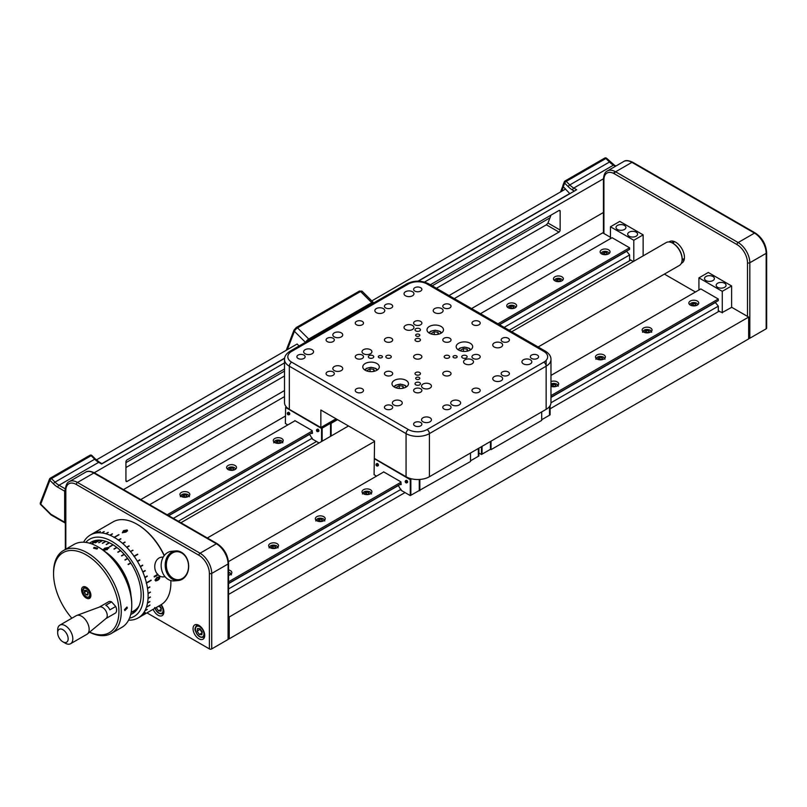 <?xml version="1.0" encoding="UTF-8"?>
<svg xmlns="http://www.w3.org/2000/svg" width="807" height="807" viewBox="0 0 807 807"><rect width="100%" height="100%" fill="white"/><g stroke="black" fill="none" stroke-linecap="round" stroke-linejoin="round"><path stroke-width="1.21" d="M610.455 237.288L602.748 232.84L471.581 308.577M285.375 416.079L140.771 499.563M228.552 616.578L229.228 616.972L229.228 638.801L748.654 338.92L748.654 317.08L731.737 307.306L722.275 312.501M229.228 616.972L748.654 317.08M721.811 312.359L718.896 311.351L550.102 408.806M405.013 492.573L228.552 594.446M630.761 260.066L509.167 330.275L629.601 260.742L629.601 254.951L504.153 327.38M316.536 441.49L178.357 521.261L316.536 441.49M664.403 274.098L695.432 292.013M228.552 638.408L229.228 638.801M65.337 489.567A1.654 0.948 120 0 0 64.651 491.191L64.651 522.2A1.654 0.948 120 0 0 64.994 522.946A1.654 0.948 120 0 0 65.337 523.027M284.589 358.379L101.611 464.015L98.696 462.33A16.503 9.533 60 0 1 94.712 459.213L91.161 455.673L51.477 478.581A1.654 0.948 -120 0 0 50.246 478.188A1.654 0.948 -120 0 0 49.973 478.531A1.654 1.221 21.1 0 0 49.53 479.025L40.35 502.862A1.654 1.221 21.1 0 0 40.723 504.123L50.851 514.23L64.651 522.2M603.918 212.201L454.291 298.59M284.508 396.61L123.481 489.577M418.319 281.159L576.682 189.736L573.767 188.051A1.654 0.948 120 0 0 572.607 190.079A18.157 10.481 60 0 1 568.209 186.649L564.658 183.108L563.266 186.73A1.654 1.221 -158.9 0 1 562.893 185.459L564.285 181.837A1.654 1.221 21.1 0 0 564.658 183.108A1.654 0.565 134.9 0 1 566.232 181.393L569.782 184.934A16.503 9.533 -120 0 0 573.767 188.051L613.461 165.142A1.654 0.948 -60 0 1 614.278 165.062L606.682 158.343A1.654 0.565 134.9 0 0 605.916 158.485L566.232 181.393A1.654 0.948 60 0 0 565.001 181A1.654 1.654 0 0 0 564.285 181.837A1.654 1.221 21.1 0 1 564.729 181.333A1.654 0.948 60 0 1 565.001 181L604.685 158.091A1.654 0.948 60 0 1 605.916 158.485L609.467 162.025A1.654 0.565 -45.1 0 1 610.233 161.894M623.68 161.531C625.516 160.068 628.542 160.321 632.759 162.268A1.654 0.948 -60 0 0 631.931 162.348L615.59 171.79L738.153 242.544A16.503 9.533 60 0 1 749.824 262.759L766.166 253.327A1.654 0.948 0 0 0 766.65 252.652L766.65 328.136A1.654 0.948 180 0 1 766.166 328.812L766.166 253.327A16.503 9.533 -120 0 0 754.495 233.112L631.931 162.348A16.503 9.533 -120 0 0 623.68 161.531L607.338 170.973A16.503 9.533 60 0 1 615.59 171.79L613.159 173.172M603.999 178.458L424.522 282.077M284.508 362.918L94.288 472.731M569.853 193.68L563.266 186.73M551.02 215.106L547.973 223.025L560.149 230.056L560.149 211.192L558.979 210.516L430.363 284.77M125.932 480.75L127.103 481.426A1.654 0.948 -60 0 1 126.275 481.507A1.654 0.948 -60 0 1 125.932 480.75L125.932 461.876A1.654 0.948 -60 0 1 127.103 459.859L284.508 368.981M560.149 230.056A1.654 0.948 -60 0 1 558.979 232.083L546.379 224.8L436.436 288.281M284.508 375.991L125.932 467.546M546.379 224.8L547.973 223.025M127.103 481.426L284.508 390.548M449.035 295.554L558.979 232.083M558.979 210.516A1.654 0.948 -60 0 1 560.149 211.192M673.078 243.401A12.377 7.152 60 0 1 673.371 243.563A12.377 7.152 60 0 1 682.127 258.724A12.377 7.152 60 0 1 682.117 259.047M538.128 346.99L679.393 265.442A13.205 7.626 -120 0 0 682.127 259.39A13.205 7.626 -120 0 0 672.786 243.22A13.205 7.626 -120 0 0 669.981 242.1A13.205 7.626 -120 0 0 666.189 242.564L511.719 331.748M183.371 577.842A14.032 11.066 84.9 0 0 186.82 558.716A14.032 11.066 84.9 0 0 171.518 553.552A14.032 11.066 84.9 0 0 168.068 572.677A14.032 11.066 84.9 0 0 183.371 577.842M170.66 552.876A14.859 11.722 -95.1 0 1 175.613 550.939A14.859 11.722 -95.1 0 1 188.021 561.41A14.859 11.722 -95.1 0 1 183.219 578.599A14.859 11.722 -95.1 0 1 178.256 580.536A14.859 11.722 -95.1 0 1 165.859 570.065A14.859 11.722 -95.1 0 1 170.66 552.876M175.613 550.939L171.568 551.302A14.859 11.722 84.9 0 0 166.615 553.239A14.859 11.722 84.9 0 0 161.814 570.428A14.859 11.722 84.9 0 0 174.221 580.899L178.256 580.536M165.082 576.743L163.468 576.884A9.906 7.808 -95.1 0 1 155.196 569.903A9.906 7.808 -95.1 0 1 158.394 558.454A9.906 7.808 -95.1 0 1 161.703 557.163L163.317 557.012M766.166 328.812L749.824 338.244A1.654 0.948 180 0 1 748.654 338.526M668.983 241.959A12.377 7.152 60 0 1 678.687 244.541A12.377 7.152 60 0 1 684.457 257.372A12.377 7.152 60 0 1 681.32 263.314M420.659 287.695A4.126 2.381 0 0 0 416.16 287.181A4.126 2.381 0 0 0 413.608 289.39A4.126 2.381 0 0 0 414.818 291.075A4.126 2.381 0 0 0 419.317 291.589A4.126 2.381 0 0 0 421.869 289.39A4.126 2.381 0 0 0 420.659 287.695M391.476 304.552A4.126 2.381 0 0 0 386.977 304.027A4.126 2.381 0 0 0 384.435 306.236A4.126 2.381 0 0 0 385.635 307.921A4.126 2.381 0 0 0 390.134 308.435A4.126 2.381 0 0 0 392.686 306.236A4.126 2.381 0 0 0 391.476 304.552M362.293 321.398A4.126 2.381 0 0 0 357.794 320.883A4.126 2.381 0 0 0 355.251 323.082A4.126 2.381 0 0 0 356.462 324.767A4.126 2.381 0 0 0 360.961 325.282A4.126 2.381 0 0 0 363.503 323.082A4.126 2.381 0 0 0 362.293 321.398M333.109 338.244A4.126 2.381 0 0 0 328.62 337.73A4.126 2.381 0 0 0 326.068 339.929A4.126 2.381 0 0 0 327.279 341.613A4.126 2.381 0 0 0 331.778 342.128A4.126 2.381 0 0 0 334.32 339.929A4.126 2.381 0 0 0 333.109 338.244M303.936 355.09A4.126 2.381 0 0 0 299.437 354.576A4.126 2.381 0 0 0 296.885 356.775A4.126 2.381 0 0 0 298.096 358.459A4.126 2.381 0 0 0 302.595 358.974A4.126 2.381 0 0 0 305.137 356.775A4.126 2.381 0 0 0 303.936 355.09M420.659 321.398A4.126 2.381 0 0 0 416.16 320.883A4.126 2.381 0 0 0 413.608 323.082A4.126 2.381 0 0 0 414.818 324.767A4.126 2.381 0 0 0 419.317 325.282A4.126 2.381 0 0 0 421.869 323.082A4.126 2.381 0 0 0 420.659 321.398M391.476 338.244A4.126 2.381 0 0 0 386.977 337.73A4.126 2.381 0 0 0 384.435 339.929A4.126 2.381 0 0 0 385.635 341.613A4.126 2.381 0 0 0 390.134 342.128A4.126 2.381 0 0 0 392.686 339.929A4.126 2.381 0 0 0 391.476 338.244M362.293 355.09A4.126 2.381 0 0 0 357.794 354.576A4.126 2.381 0 0 0 355.251 356.775A4.126 2.381 0 0 0 356.462 358.459A4.126 2.381 0 0 0 360.961 358.974A4.126 2.381 0 0 0 363.503 356.775A4.126 2.381 0 0 0 362.293 355.09M333.109 371.936A4.126 2.381 0 0 0 328.62 371.422A4.126 2.381 0 0 0 326.068 373.621A4.126 2.381 0 0 0 327.279 375.305A4.126 2.381 0 0 0 331.778 375.82A4.126 2.381 0 0 0 334.32 373.621A4.126 2.381 0 0 0 333.109 371.936M449.842 338.244A4.126 2.381 0 0 0 445.343 337.73A4.126 2.381 0 0 0 442.791 339.929A4.126 2.381 0 0 0 444.001 341.613A4.126 2.381 0 0 0 448.5 342.128A4.126 2.381 0 0 0 451.042 339.929A4.126 2.381 0 0 0 449.842 338.244M420.659 355.09A4.126 2.381 0 0 0 416.16 354.576A4.126 2.381 0 0 0 413.608 356.775A4.126 2.381 0 0 0 414.818 358.459A4.126 2.381 0 0 0 419.317 358.974A4.126 2.381 0 0 0 421.869 356.775A4.126 2.381 0 0 0 420.659 355.09M391.476 371.936A4.126 2.381 0 0 0 386.977 371.422A4.126 2.381 0 0 0 384.435 373.621A4.126 2.381 0 0 0 385.635 375.305A4.126 2.381 0 0 0 390.134 375.82A4.126 2.381 0 0 0 392.686 373.621A4.126 2.381 0 0 0 391.476 371.936M362.293 388.782A4.126 2.381 0 0 0 357.794 388.268A4.126 2.381 0 0 0 355.251 390.467A4.126 2.381 0 0 0 356.462 392.152A4.126 2.381 0 0 0 360.961 392.676A4.126 2.381 0 0 0 363.503 390.467A4.126 2.381 0 0 0 362.293 388.782M479.015 355.09A4.126 2.381 0 0 0 474.526 354.576A4.126 2.381 0 0 0 471.974 356.775A4.126 2.381 0 0 0 473.184 358.459A4.126 2.381 0 0 0 477.683 358.974A4.126 2.381 0 0 0 480.226 356.775A4.126 2.381 0 0 0 479.015 355.09M449.842 371.936A4.126 2.381 0 0 0 445.343 371.422A4.126 2.381 0 0 0 442.791 373.621A4.126 2.381 0 0 0 444.001 375.305A4.126 2.381 0 0 0 448.5 375.82A4.126 2.381 0 0 0 451.042 373.621A4.126 2.381 0 0 0 449.842 371.936M420.659 388.782A4.126 2.381 0 0 0 416.16 388.268A4.126 2.381 0 0 0 413.608 390.467A4.126 2.381 0 0 0 414.818 392.152A4.126 2.381 0 0 0 419.317 392.676A4.126 2.381 0 0 0 421.869 390.467A4.126 2.381 0 0 0 420.659 388.782M391.476 405.639A4.126 2.381 0 0 0 386.977 405.114A4.126 2.381 0 0 0 384.435 407.323A4.126 2.381 0 0 0 385.635 409.008A4.126 2.381 0 0 0 390.134 409.522A4.126 2.381 0 0 0 392.686 407.323A4.126 2.381 0 0 0 391.476 405.639M508.198 371.936A4.126 2.381 0 0 0 503.699 371.422A4.126 2.381 0 0 0 501.157 373.621A4.126 2.381 0 0 0 502.368 375.305A4.126 2.381 0 0 0 506.867 375.82A4.126 2.381 0 0 0 509.409 373.621A4.126 2.381 0 0 0 508.198 371.936M479.015 388.782A4.126 2.381 0 0 0 474.526 388.268A4.126 2.381 0 0 0 471.974 390.467A4.126 2.381 0 0 0 473.184 392.152A4.126 2.381 0 0 0 477.683 392.676A4.126 2.381 0 0 0 480.226 390.467A4.126 2.381 0 0 0 479.015 388.782M449.842 405.639A4.126 2.381 0 0 0 445.343 405.114A4.126 2.381 0 0 0 442.791 407.323A4.126 2.381 0 0 0 444.001 409.008A4.126 2.381 0 0 0 448.5 409.522A4.126 2.381 0 0 0 451.042 407.323A4.126 2.381 0 0 0 449.842 405.639M420.659 422.485A4.126 2.381 0 0 0 416.16 421.96A4.126 2.381 0 0 0 413.608 424.169A4.126 2.381 0 0 0 414.818 425.854A4.126 2.381 0 0 0 419.317 426.368A4.126 2.381 0 0 0 421.869 424.169A4.126 2.381 0 0 0 420.659 422.485M449.842 304.552A4.126 2.381 0 0 0 445.343 304.027A4.126 2.381 0 0 0 442.791 306.236A4.126 2.381 0 0 0 444.001 307.921A4.126 2.381 0 0 0 448.5 308.435A4.126 2.381 0 0 0 451.042 306.236A4.126 2.381 0 0 0 449.842 304.552M479.015 321.398A4.126 2.381 0 0 0 474.526 320.883A4.126 2.381 0 0 0 471.974 323.082A4.126 2.381 0 0 0 473.184 324.767A4.126 2.381 0 0 0 477.683 325.282A4.126 2.381 0 0 0 480.226 323.082A4.126 2.381 0 0 0 479.015 321.398M508.198 338.244A4.126 2.381 0 0 0 503.699 337.73A4.126 2.381 0 0 0 501.157 339.929A4.126 2.381 0 0 0 502.368 341.613A4.126 2.381 0 0 0 506.867 342.128A4.126 2.381 0 0 0 509.409 339.929A4.126 2.381 0 0 0 508.198 338.244M537.381 355.09A4.126 2.381 0 0 0 532.882 354.576A4.126 2.381 0 0 0 530.34 356.775A4.126 2.381 0 0 0 531.551 358.459A4.126 2.381 0 0 0 536.04 358.974A4.126 2.381 0 0 0 538.592 356.775A4.126 2.381 0 0 0 537.381 355.09M456.55 355.937A2.068 1.19 0 0 0 454.301 355.675A2.068 1.19 0 0 0 453.03 356.775A2.068 1.19 0 0 0 453.635 357.622A2.068 1.19 0 0 0 455.884 357.874A2.068 1.19 0 0 0 457.155 356.775A2.068 1.19 0 0 0 456.55 355.937M419.196 377.494A2.068 1.19 0 0 0 416.947 377.242A2.068 1.19 0 0 0 415.676 378.342A2.068 1.19 0 0 0 416.281 379.179A2.068 1.19 0 0 0 418.53 379.441A2.068 1.19 0 0 0 419.801 378.342A2.068 1.19 0 0 0 419.196 377.494M381.842 355.937A2.068 1.19 0 0 0 379.593 355.675A2.068 1.19 0 0 0 378.322 356.775A2.068 1.19 0 0 0 378.927 357.622A2.068 1.19 0 0 0 381.176 357.874A2.068 1.19 0 0 0 382.447 356.775A2.068 1.19 0 0 0 381.842 355.937M419.196 334.37A2.068 1.19 0 0 0 416.947 334.108A2.068 1.19 0 0 0 415.676 335.208A2.068 1.19 0 0 0 416.281 336.055A2.068 1.19 0 0 0 418.53 336.307A2.068 1.19 0 0 0 419.801 335.208A2.068 1.19 0 0 0 419.196 334.37M448.843 355.665A2.724 1.574 0 0 0 445.878 355.322A2.724 1.574 0 0 0 444.193 356.775A2.724 1.574 0 0 0 444.99 357.884A2.724 1.574 0 0 0 447.966 358.227A2.724 1.574 0 0 0 449.64 356.775A2.724 1.574 0 0 0 448.843 355.665M466.355 355.665A2.724 1.574 0 0 0 463.389 355.322A2.724 1.574 0 0 0 461.705 356.775A2.724 1.574 0 0 0 462.502 357.884A2.724 1.574 0 0 0 465.468 358.227A2.724 1.574 0 0 0 467.152 356.775A2.724 1.574 0 0 0 466.355 355.665M419.66 382.619A2.724 1.574 0 0 0 416.694 382.276A2.724 1.574 0 0 0 415.02 383.728A2.724 1.574 0 0 0 415.817 384.848A2.724 1.574 0 0 0 418.783 385.181A2.724 1.574 0 0 0 420.467 383.728A2.724 1.574 0 0 0 419.66 382.619M419.66 372.511A2.724 1.574 0 0 0 416.694 372.168A2.724 1.574 0 0 0 415.02 373.621A2.724 1.574 0 0 0 415.817 374.73A2.724 1.574 0 0 0 418.783 375.073A2.724 1.574 0 0 0 420.467 373.621A2.724 1.574 0 0 0 419.66 372.511M390.487 355.665A2.724 1.574 0 0 0 387.511 355.322A2.724 1.574 0 0 0 385.837 356.775A2.724 1.574 0 0 0 386.634 357.884A2.724 1.574 0 0 0 389.599 358.227A2.724 1.574 0 0 0 391.284 356.775A2.724 1.574 0 0 0 390.487 355.665M372.975 355.665A2.724 1.574 0 0 0 370.01 355.322A2.724 1.574 0 0 0 368.325 356.775A2.724 1.574 0 0 0 369.122 357.884A2.724 1.574 0 0 0 372.088 358.227A2.724 1.574 0 0 0 373.772 356.775A2.724 1.574 0 0 0 372.975 355.665M419.66 328.711A2.724 1.574 0 0 0 416.694 328.368A2.724 1.574 0 0 0 415.02 329.821A2.724 1.574 0 0 0 415.817 330.931A2.724 1.574 0 0 0 418.783 331.274A2.724 1.574 0 0 0 420.467 329.821A2.724 1.574 0 0 0 419.66 328.711M419.66 338.819A2.724 1.574 0 0 0 416.694 338.476A2.724 1.574 0 0 0 415.02 339.929A2.724 1.574 0 0 0 415.817 341.038A2.724 1.574 0 0 0 418.783 341.381A2.724 1.574 0 0 0 420.467 339.929A2.724 1.574 0 0 0 419.66 338.819M430 417.764A4.953 2.855 0 0 0 424.603 417.148A4.953 2.855 0 0 0 421.536 419.781A4.953 2.855 0 0 0 422.989 421.809A4.953 2.855 0 0 0 428.386 422.424A4.953 2.855 0 0 0 431.442 419.781A4.953 2.855 0 0 0 430 417.764M400.817 400.918A4.953 2.855 0 0 0 395.42 400.292A4.953 2.855 0 0 0 392.363 402.935A4.953 2.855 0 0 0 393.806 404.963A4.953 2.855 0 0 0 399.203 405.578A4.953 2.855 0 0 0 402.269 402.935A4.953 2.855 0 0 0 400.817 400.918M430 384.071A4.953 2.855 0 0 0 424.603 383.446A4.953 2.855 0 0 0 421.536 386.089A4.953 2.855 0 0 0 422.989 388.117A4.953 2.855 0 0 0 428.386 388.732A4.953 2.855 0 0 0 431.442 386.089A4.953 2.855 0 0 0 430 384.071M459.173 400.918A4.953 2.855 0 0 0 453.776 400.292A4.953 2.855 0 0 0 450.72 402.935A4.953 2.855 0 0 0 452.172 404.963A4.953 2.855 0 0 0 457.569 405.578A4.953 2.855 0 0 0 460.626 402.935A4.953 2.855 0 0 0 459.173 400.918M341.28 332.847A4.953 2.855 0 0 0 335.883 332.232A4.953 2.855 0 0 0 332.827 334.875A4.953 2.855 0 0 0 334.28 336.892A4.953 2.855 0 0 0 339.676 337.518A4.953 2.855 0 0 0 342.733 334.875A4.953 2.855 0 0 0 341.28 332.847M370.463 349.703A4.953 2.855 0 0 0 365.067 349.078A4.953 2.855 0 0 0 362.01 351.721A4.953 2.855 0 0 0 363.463 353.738A4.953 2.855 0 0 0 368.86 354.364A4.953 2.855 0 0 0 371.916 351.721A4.953 2.855 0 0 0 370.463 349.703M341.28 366.549A4.953 2.855 0 0 0 335.883 365.924A4.953 2.855 0 0 0 332.827 368.567A4.953 2.855 0 0 0 334.28 370.595A4.953 2.855 0 0 0 339.676 371.21A4.953 2.855 0 0 0 342.733 368.567A4.953 2.855 0 0 0 341.28 366.549M312.107 349.703A4.953 2.855 0 0 0 306.71 349.078A4.953 2.855 0 0 0 303.654 351.721A4.953 2.855 0 0 0 305.096 353.738A4.953 2.855 0 0 0 310.493 354.364A4.953 2.855 0 0 0 313.55 351.721A4.953 2.855 0 0 0 312.107 349.703M412.488 291.741A4.953 2.855 0 0 0 407.091 291.125A4.953 2.855 0 0 0 404.035 293.768A4.953 2.855 0 0 0 405.487 295.786A4.953 2.855 0 0 0 410.884 296.411A4.953 2.855 0 0 0 413.941 293.768A4.953 2.855 0 0 0 412.488 291.741M441.671 308.587A4.953 2.855 0 0 0 436.274 307.971A4.953 2.855 0 0 0 433.218 310.614A4.953 2.855 0 0 0 434.66 312.632A4.953 2.855 0 0 0 440.057 313.257A4.953 2.855 0 0 0 443.114 310.614A4.953 2.855 0 0 0 441.671 308.587M412.488 325.443A4.953 2.855 0 0 0 407.091 324.817A4.953 2.855 0 0 0 404.035 327.46A4.953 2.855 0 0 0 405.487 329.478A4.953 2.855 0 0 0 410.884 330.103A4.953 2.855 0 0 0 413.941 327.46A4.953 2.855 0 0 0 412.488 325.443M383.305 308.587A4.953 2.855 0 0 0 377.908 307.971A4.953 2.855 0 0 0 374.852 310.614A4.953 2.855 0 0 0 376.304 312.632A4.953 2.855 0 0 0 381.701 313.257A4.953 2.855 0 0 0 384.757 310.614A4.953 2.855 0 0 0 383.305 308.587M501.197 376.657A4.953 2.855 0 0 0 495.801 376.032A4.953 2.855 0 0 0 492.744 378.675A4.953 2.855 0 0 0 494.197 380.702A4.953 2.855 0 0 0 499.594 381.318A4.953 2.855 0 0 0 502.65 378.675A4.953 2.855 0 0 0 501.197 376.657M472.014 359.811A4.953 2.855 0 0 0 466.617 359.186A4.953 2.855 0 0 0 463.561 361.829A4.953 2.855 0 0 0 465.014 363.856A4.953 2.855 0 0 0 470.41 364.471A4.953 2.855 0 0 0 473.467 361.829A4.953 2.855 0 0 0 472.014 359.811M501.197 342.965A4.953 2.855 0 0 0 495.801 342.339A4.953 2.855 0 0 0 492.744 344.982A4.953 2.855 0 0 0 494.197 347A4.953 2.855 0 0 0 499.594 347.625A4.953 2.855 0 0 0 502.65 344.982A4.953 2.855 0 0 0 501.197 342.965M530.381 359.811A4.953 2.855 0 0 0 524.984 359.186A4.953 2.855 0 0 0 521.927 361.829A4.953 2.855 0 0 0 523.38 363.856A4.953 2.855 0 0 0 528.777 364.471A4.953 2.855 0 0 0 531.833 361.829A4.953 2.855 0 0 0 530.381 359.811M376.889 363.513A8.252 4.761 0 0 0 367.891 362.484A8.252 4.761 0 0 0 362.797 366.882A8.252 4.761 0 0 0 365.218 370.252A8.252 4.761 0 0 0 374.206 371.291A8.252 4.761 0 0 0 379.3 366.882A8.252 4.761 0 0 0 376.889 363.513M441.086 326.452A8.252 4.761 0 0 0 432.088 325.413A8.252 4.761 0 0 0 426.994 329.821A8.252 4.761 0 0 0 429.415 333.19A8.252 4.761 0 0 0 438.403 334.219A8.252 4.761 0 0 0 443.497 329.821A8.252 4.761 0 0 0 441.086 326.452M406.062 380.359A8.252 4.761 0 0 0 397.074 379.33A8.252 4.761 0 0 0 391.98 383.728A8.252 4.761 0 0 0 394.391 387.098A8.252 4.761 0 0 0 403.389 388.137A8.252 4.761 0 0 0 408.483 383.728A8.252 4.761 0 0 0 406.062 380.359M470.269 343.298A8.252 4.761 0 0 0 461.271 342.269A8.252 4.761 0 0 0 456.177 346.667A8.252 4.761 0 0 0 458.588 350.036A8.252 4.761 0 0 0 467.586 351.065A8.252 4.761 0 0 0 472.68 346.667A8.252 4.761 0 0 0 470.269 343.298M398.244 485.4L401.16 490.343L410.269 495.599L410.269 479.701L374.317 458.669L374.549 441.015L320.853 410.017L320.853 427.539L289.34 409.341A16.503 9.533 180 0 1 284.508 402.602L284.508 359.468A16.503 9.533 180 0 0 289.34 366.207L289.34 409.341M427.074 283.993A3.299 1.907 120 0 1 428.729 283.832L545.451 351.216C549.224 353.637 551.06 356.391 550.969 359.468A16.503 9.533 180 0 1 546.137 366.207L429.415 433.601L429.415 476.735L546.137 409.341L546.137 366.207A3.299 1.907 -120 0 0 543.797 362.172A13.205 7.626 0 0 0 543.797 351.388L427.074 283.993A13.205 7.626 0 0 0 408.403 283.993L291.68 351.388A13.205 7.626 0 0 0 291.68 362.172L408.403 429.556A13.205 7.626 0 0 0 427.074 429.556L543.797 362.172M429.415 476.735A16.503 9.533 180 0 1 406.062 476.735L406.062 433.601L289.34 366.207A3.299 1.907 120 0 1 291.68 362.172M374.549 458.537L406.062 476.735M550.969 359.468L550.969 402.602A16.503 9.533 180 0 1 546.137 409.341M336.035 418.772L320.853 427.539M153.128 609.305A8.252 4.761 -120 0 0 162.157 615.63A8.252 4.761 -120 0 0 163.861 611.847A8.252 4.761 -120 0 0 161.198 604.645M193.044 628.693A8.252 4.761 -120 0 0 196.646 637.005A8.252 4.761 -120 0 0 203.011 639.215A8.252 4.761 -120 0 0 204.716 635.432A8.252 4.761 -120 0 0 201.114 627.13A8.252 4.761 -120 0 0 194.759 624.921A8.252 4.761 -120 0 0 193.044 628.693M146.955 612.866L209.386 648.909L209.386 573.434A14.859 8.574 -120 0 0 198.885 555.236L76.322 484.482A14.859 8.574 -120 0 0 65.821 490.545L65.821 549.153M65.821 490.545A1.654 0.948 0 0 1 65.337 489.869C65.75 485.239 67.052 482.495 69.241 481.638A16.503 9.533 60 0 1 77.492 482.455L200.055 553.219A16.503 9.533 60 0 1 211.727 573.434L211.727 648.909A1.654 0.948 180 0 1 209.386 648.909M94.661 472.942L217.214 543.696C224.134 548.427 227.907 554.974 228.552 563.326L228.552 638.801A1.654 0.948 180 0 1 228.068 639.477L228.068 564.002A16.503 9.533 -120 0 0 216.397 543.787L93.834 473.023A16.503 9.533 -120 0 0 85.582 472.206C87.469 470.743 90.495 470.985 94.661 472.942A1.654 0.948 120 0 0 93.834 473.023L77.492 482.455A1.654 0.948 120 0 0 76.322 484.482M211.727 648.909L228.068 639.477M106.05 618.485L115.23 613.189A6.607 3.813 -120 0 0 116.158 612.19A6.607 3.813 -120 0 0 115.704 606.481L111.608 601.901A6.607 3.813 -120 0 0 108.622 601.75L99.443 607.046M105.888 618.576A6.607 3.813 -120 0 0 106.191 618.364A6.607 3.813 -120 0 0 106.817 617.577A6.607 3.813 -120 0 0 105.445 610.253A6.607 3.813 -120 0 0 99.624 606.985L76.766 615.438A10.733 6.194 -120 0 0 76.211 615.701L59.869 625.132A10.733 6.194 -120 0 0 58.356 626.746A10.733 6.194 -120 0 0 57.65 630.045L57.65 632.738A7.424 4.287 -120 0 0 62.896 641.837A7.424 4.287 -120 0 0 67.657 641.081A7.424 4.287 -120 0 0 65.125 631.558A7.424 4.287 -120 0 0 58.144 630.459A7.424 4.287 -120 0 0 57.65 632.738M111.608 601.901L105.767 605.27A6.607 3.813 -120 0 1 109.863 609.85L115.704 606.481M62.896 641.837L65.236 643.179A10.733 6.194 -120 0 0 70.602 643.714L86.944 634.282A10.733 6.194 -120 0 0 87.438 633.929A10.733 6.194 -120 0 0 88.447 632.658A10.733 6.194 -120 0 0 86.228 620.754A10.733 6.194 -120 0 0 76.766 615.438M70.602 643.714A10.733 6.194 -120 0 0 72.105 642.1A10.733 6.194 -120 0 0 69.584 629.763A10.733 6.194 -120 0 0 59.869 625.132M565.677 189.141L563.377 186.841L561.662 191.279M629.127 232.174A4.953 2.855 0 0 0 627.685 234.191A4.953 2.855 0 0 0 630.741 236.834A4.953 2.855 0 0 0 636.138 236.209A4.953 2.855 0 0 0 637.591 234.191A4.953 2.855 0 0 0 634.524 231.548A4.953 2.855 0 0 0 629.127 232.174M617.456 225.425A4.953 2.855 0 0 0 616.013 227.453A4.953 2.855 0 0 0 619.07 230.096A4.953 2.855 0 0 0 624.467 229.47A4.953 2.855 0 0 0 625.909 227.453A4.953 2.855 0 0 0 622.853 224.81A4.953 2.855 0 0 0 617.456 225.425M643.139 234.867L633.798 240.254L610.455 226.777L619.796 221.39L643.139 234.867L643.139 255.869M633.798 261.266L633.798 240.254M610.455 238.64L610.455 226.777M633.313 261.539L629.601 259.4M717.605 283.247A4.953 2.855 0 0 0 716.162 285.275A4.953 2.855 0 0 0 719.219 287.917A4.953 2.855 0 0 0 724.615 287.292A4.953 2.855 0 0 0 726.058 285.275A4.953 2.855 0 0 0 723.001 282.632A4.953 2.855 0 0 0 717.605 283.247M705.933 276.508A4.953 2.855 0 0 0 704.491 278.536A4.953 2.855 0 0 0 707.547 281.179A4.953 2.855 0 0 0 712.944 280.554A4.953 2.855 0 0 0 714.387 278.536A4.953 2.855 0 0 0 711.33 275.893A4.953 2.855 0 0 0 705.933 276.508M731.616 285.95L722.275 291.337L698.933 277.86L708.274 272.473L731.616 285.95L731.616 307.376M722.275 312.904L722.275 291.337M698.933 289.985L698.933 277.86M719.36 311.22L718.311 310.614M122.361 532.701L126.003 532.055L127.526 530.724L127.163 529.937L123.521 530.623L122.361 532.701M154.984 580.183L157.698 580.374L159.504 578.79L159.776 577.419L157.032 577.217L154.984 580.183M157.617 574.392L154.147 576.39A47.875 27.64 60 0 1 154.308 577.015L158.061 574.846M156.82 573.394L157.839 574.261M140.418 566.756L142.748 565.414L140.418 566.756A47.875 27.64 60 0 1 142.778 571.87L145.109 570.529A47.875 27.64 -120 0 1 145.24 570.821L142.9 572.173A47.875 27.64 60 0 1 144.836 577.358L147.167 576.006A47.875 27.64 -120 0 1 147.267 576.309L144.937 577.661A47.875 27.64 60 0 1 146.42 582.825L151.08 580.132A47.875 27.64 -120 0 1 151.161 580.425L146.491 583.128A47.875 27.64 60 0 1 147.489 588.192L149.82 586.85A47.875 27.64 -120 0 1 149.87 587.133L147.53 588.485A47.875 27.64 60 0 1 148.034 593.377L150.364 592.035A47.875 27.64 -120 0 1 150.384 592.308L148.044 593.659A47.875 27.64 60 0 1 148.105 596.01A47.875 27.64 60 0 1 148.044 598.3L150.384 596.948A47.875 27.64 -120 0 1 150.364 597.21L148.034 598.552A47.875 27.64 60 0 1 147.53 602.869L149.87 601.518A47.875 27.64 -120 0 1 149.82 601.76L147.489 603.111A47.875 27.64 60 0 1 146.491 607.025L149.991 605.008A47.875 27.64 60 0 1 149.92 605.22L146.42 607.237A47.875 27.64 60 0 1 144.937 610.697L147.267 609.356A47.875 27.64 -120 0 1 147.167 609.537L144.836 610.889A47.875 27.64 60 0 1 142.9 613.834L145.24 612.483A47.875 27.64 -120 0 1 145.109 612.644L142.9 613.834M170.872 582.866A47.875 27.64 -120 0 0 170.812 580.576A47.048 27.166 60 0 1 170.872 582.2L170.872 582.866A47.875 27.64 -120 0 1 160.956 604.786L138.199 617.93A47.875 27.64 60 0 1 137.513 618.293L137.341 618.384A47.875 27.64 60 0 1 134.244 619.554L134.063 619.605A47.875 27.64 60 0 1 130.663 620.129L130.462 620.139A47.875 27.64 60 0 1 128.585 620.149M164.184 555.69A47.875 27.64 -120 0 0 137.019 524.237A47.875 27.64 -120 0 0 113.081 521.867L90.323 535.011A47.875 27.64 60 0 1 90.999 534.638L93.34 533.296A47.875 27.64 -120 0 1 93.501 533.205L91.171 534.557A47.875 27.64 60 0 1 94.268 533.387L97.768 531.359A47.875 27.64 60 0 1 97.96 531.309L94.459 533.336A47.875 27.64 60 0 1 97.849 532.802L100.219 531.541M83.666 542.233L83.676 542.052A47.875 27.64 60 0 1 85.613 539.096L85.734 539.036M85.613 539.096L85.744 538.945A47.875 27.64 60 0 1 88.104 536.554L88.245 536.473A47.875 27.64 60 0 1 90.323 535.011M101.692 532.923L104.022 531.571A47.875 27.64 -120 0 1 104.244 531.591L101.692 532.923A47.875 27.64 60 0 0 98.05 532.791L100.391 531.45A47.875 27.64 -120 0 0 100.179 531.46M101.904 532.943A47.875 27.64 60 0 1 105.727 533.72L108.057 532.368A47.875 27.64 -120 0 1 108.289 532.428L105.949 533.78A47.875 27.64 60 0 1 109.903 535.192L112.234 533.841A47.875 27.64 -120 0 1 112.466 533.941L110.135 535.293A47.875 27.64 60 0 1 114.14 537.311L118.811 534.617A47.875 27.64 -120 0 1 119.043 534.748L114.372 537.452A47.875 27.64 60 0 1 118.387 540.054L120.717 538.703A47.875 27.64 -120 0 1 120.949 538.874L118.619 540.226A47.875 27.64 60 0 1 122.563 543.373L124.893 542.022A47.875 27.64 -120 0 1 125.125 542.223L122.785 543.565A47.875 27.64 60 0 1 126.608 547.207L128.949 545.855L126.608 547.207M130.714 551.726A41.268 23.827 60 0 0 130.502 551.484L132.802 550.162A47.875 27.64 -120 0 1 133.004 550.404L130.462 551.504A47.875 27.64 60 0 0 126.83 547.428L129.16 546.087A47.875 27.64 -120 0 0 128.949 545.855M130.663 551.756A47.875 27.64 60 0 1 134.063 556.194L137.563 554.177A47.875 27.64 60 0 1 137.755 554.449L134.244 556.467A47.875 27.64 60 0 1 137.341 561.208L139.682 559.866A47.875 27.64 -120 0 1 139.853 560.149L137.513 561.49A47.875 27.64 60 0 1 140.267 566.464L142.597 565.112A47.875 27.64 -120 0 1 142.748 565.414M137.311 524.409A47.048 27.166 60 0 1 137.604 524.58A47.048 27.166 60 0 1 164.315 555.519M85.774 542.405A44.567 25.733 60 0 1 121.121 548.316A44.567 25.733 60 0 1 143.444 596.01A44.567 25.733 60 0 1 129.513 618.162M135.273 611.514A41.268 23.827 60 0 1 131.793 612.089M89.617 543.212A41.268 23.827 60 0 1 91.292 542.072A41.268 23.827 60 0 1 123.088 553.128A41.268 23.827 60 0 1 141.104 594.658A41.268 23.827 60 0 1 132.56 613.552A41.268 23.827 60 0 1 130.734 614.44M126.659 530.199L125.519 531.763L122.866 532.428L124.006 530.885L126.891 530.683M122.644 532.166L125.519 531.763M125.519 531.894L126.659 530.34M122.361 532.832L123.521 530.764L127.163 530.068L127.526 530.865M92.169 543.474A41.268 23.827 60 0 1 94.419 540.751M137.664 554.49L133.871 556.336M150.99 580.183L146.259 583.168M149.809 605.109L146.491 607.025M140.267 616.498L142.748 615.035A47.875 27.64 -120 0 1 142.597 615.156L140.267 616.498A47.875 27.64 60 0 1 138.199 617.93M118.932 534.819L114.029 537.512M118.256 540.246L120.848 538.935M142.778 613.986A47.875 27.64 60 0 1 140.418 616.377M158.999 576.601L159.504 578.79M159.393 578.77L157.698 580.374M159.181 577.651L157.062 577.812L155.368 579.89L155.862 580.344M157.587 580.354L155.63 580.969M155.479 579.92L157.173 577.842L159.292 577.681L157.577 579.759L155.479 579.92M158.011 574.796L154.288 576.944M108.481 547.459L104.849 548.145L103.326 549.456L103.689 550.223L107.331 549.587L108.481 547.459M101.359 540.307A39.614 22.878 -120 0 0 99.513 540.448L95.428 542.808A39.614 22.878 60 0 0 95.226 542.839L99.311 540.478A39.614 22.878 -120 0 0 96.346 541.255L92.26 543.615A39.614 22.878 60 0 0 92.079 543.686L96.164 541.326A39.614 22.878 -120 0 0 94.449 542.153L91.544 543.837M105.888 552.24A39.614 22.878 60 0 1 131.047 595.828M130.845 563.094L128.273 564.577A39.614 22.878 60 0 0 128.091 564.305L130.673 562.812L128.101 564.315M127.718 558.595L125.115 560.088A39.614 22.878 60 0 0 124.924 559.836L127.516 558.333M124.308 554.449L121.675 555.973A39.614 22.878 60 0 0 121.464 555.741L124.096 554.217M120.697 550.737L118.004 552.291A39.614 22.878 60 0 0 117.782 552.089L120.475 550.535M116.954 547.529L114.191 549.133A39.614 22.878 60 0 0 113.958 548.962L116.733 547.358M113.182 544.876L109.702 546.884A39.614 22.878 60 0 0 109.47 546.753L112.96 544.735M109.459 542.818L106.393 544.594A39.614 22.878 60 0 0 106.161 544.493L109.238 542.718M105.909 541.366L102.56 543.303L105.888 541.366M105.707 541.305L102.338 543.242A39.614 22.878 60 0 1 102.56 543.303M102.671 540.519L98.888 542.707A39.614 22.878 60 0 0 98.676 542.687L102.499 540.478M97.919 546.813L99.09 547.489A46.221 26.681 60 0 1 131.763 604.1L131.763 605.442A47.875 27.64 -120 0 0 97.919 546.813A47.875 27.64 -120 0 0 73.982 544.443L63.481 550.505A47.875 27.64 60 0 1 100.371 563.336A47.875 27.64 60 0 1 121.262 611.514A47.875 27.64 60 0 1 111.346 633.424A47.875 27.64 60 0 1 89.527 632.204M94.126 547.358L97.647 548.185L97.042 549.042L93.521 548.185L94.126 547.358M89.617 632.123A46.221 26.681 -120 0 0 118.932 611.514A46.221 26.681 -120 0 0 86.248 554.903A46.221 26.681 -120 0 0 53.565 573.767L53.565 572.425A47.875 27.64 60 0 1 63.481 550.505M124.47 609.658L126.951 607.015L127.385 607.974L124.883 610.596L124.47 609.658M81.578 589.947A6.607 3.813 -120 0 0 84.453 596.595A6.607 3.813 -120 0 0 89.547 598.36A6.607 3.813 -120 0 0 90.909 595.334A6.607 3.813 -120 0 0 90.909 595.334A6.607 3.813 -120 0 0 88.034 588.696A6.607 3.813 -120 0 0 82.939 586.921A6.607 3.813 -120 0 0 81.578 589.947M114.039 549.022L116.813 547.418M117.842 552.139L120.536 550.586M106.312 544.554L109.389 542.778M53.565 573.767A46.221 26.681 -120 0 0 71.853 618.212M111.346 633.424L121.857 627.362A47.875 27.64 -120 0 0 131.763 605.442M131.158 612.452L134.063 610.778A39.614 22.878 -120 0 0 139.127 605.724M109.591 546.813L113.071 544.806M107.987 547.731L106.847 549.285L104.194 549.95L105.334 548.407L107.987 547.731M103.972 549.688L106.847 549.426L107.987 547.862M103.689 550.354L103.326 549.587L104.849 548.286L108.481 547.59L108.884 548.114M228.552 575.32A4.953 2.855 0 0 0 231.851 572.627A4.953 2.855 0 0 0 230.399 570.599A4.953 2.855 0 0 0 228.552 569.934M323.778 516.692A4.953 2.855 0 0 0 318.382 516.077A4.953 2.855 0 0 0 315.325 518.709A4.953 2.855 0 0 0 316.778 520.737A4.953 2.855 0 0 0 322.175 521.352A4.953 2.855 0 0 0 325.231 518.709A4.953 2.855 0 0 0 323.778 516.692M277.094 543.646A4.953 2.855 0 0 0 271.697 543.03A4.953 2.855 0 0 0 268.64 545.673A4.953 2.855 0 0 0 270.083 547.691A4.953 2.855 0 0 0 275.48 548.316A4.953 2.855 0 0 0 278.536 545.673A4.953 2.855 0 0 0 277.094 543.646M370.474 489.738A4.953 2.855 0 0 0 365.077 489.113A4.953 2.855 0 0 0 362.02 491.756A4.953 2.855 0 0 0 363.463 493.783A4.953 2.855 0 0 0 368.86 494.398A4.953 2.855 0 0 0 371.916 491.756A4.953 2.855 0 0 0 370.474 489.738M596.918 358.994A4.953 2.855 180 0 1 595.465 356.976A4.953 2.855 180 0 1 598.522 354.334A4.953 2.855 180 0 1 603.918 354.959A4.953 2.855 180 0 1 605.371 356.976A4.953 2.855 180 0 1 602.315 359.619A4.953 2.855 180 0 1 596.918 358.994M550.969 381.56A4.953 2.855 180 0 1 557.234 381.913A4.953 2.855 180 0 1 558.676 383.93A4.953 2.855 180 0 1 556.063 386.452A4.953 2.855 180 0 1 550.969 386.311M643.603 332.04A4.953 2.855 180 0 1 642.15 330.023A4.953 2.855 180 0 1 645.217 327.38A4.953 2.855 180 0 1 650.613 327.995A4.953 2.855 180 0 1 652.056 330.023A4.953 2.855 180 0 1 648.999 332.666A4.953 2.855 180 0 1 643.603 332.04M690.298 305.086A4.953 2.855 180 0 1 688.845 303.069A4.953 2.855 180 0 1 691.902 300.426A4.953 2.855 180 0 1 697.298 301.041A4.953 2.855 180 0 1 698.751 303.069A4.953 2.855 180 0 1 695.695 305.702A4.953 2.855 180 0 1 690.298 305.086M550.969 395.632L718.311 299.024L718.311 300.618L550.969 397.226M228.552 581.786L401.039 482.193M228.552 583.37L401.16 483.716M409.431 478.944L410.017 478.601M718.311 299.024L700.799 288.916L550.969 375.416M228.462 561.611L383.769 471.944M550.969 402.774L718.311 306.166L718.311 311.694M228.552 588.928L401.029 489.345M550.969 397.458L715.395 302.534L718.311 306.166M228.552 583.612L398.244 485.632M399.858 484.704L401.16 483.948M409.633 479.065L410.218 478.722M601.588 253.872A4.953 2.855 180 0 1 600.136 251.845A4.953 2.855 180 0 1 603.192 249.202A4.953 2.855 180 0 1 608.589 249.827A4.953 2.855 180 0 1 610.042 251.845A4.953 2.855 180 0 1 606.985 254.487A4.953 2.855 180 0 1 601.588 253.872M235.069 465.478A4.953 2.855 0 0 0 229.672 464.852A4.953 2.855 0 0 0 226.616 467.495A4.953 2.855 0 0 0 228.068 469.523A4.953 2.855 0 0 0 233.465 470.138A4.953 2.855 0 0 0 236.522 467.495A4.953 2.855 0 0 0 235.069 465.478M188.374 492.431A4.953 2.855 0 0 0 182.977 491.816A4.953 2.855 0 0 0 179.921 494.449A4.953 2.855 0 0 0 181.373 496.476A4.953 2.855 0 0 0 186.77 497.092A4.953 2.855 0 0 0 189.827 494.449A4.953 2.855 0 0 0 188.374 492.431M281.754 438.524A4.953 2.855 0 0 0 276.357 437.898A4.953 2.855 0 0 0 273.301 440.541A4.953 2.855 0 0 0 274.753 442.559A4.953 2.855 0 0 0 280.15 443.184A4.953 2.855 0 0 0 283.207 440.541A4.953 2.855 0 0 0 281.754 438.524M508.208 307.78A4.953 2.855 180 0 1 506.756 305.762A4.953 2.855 180 0 1 509.812 303.119A4.953 2.855 180 0 1 515.209 303.735A4.953 2.855 180 0 1 516.662 305.762A4.953 2.855 180 0 1 513.605 308.405A4.953 2.855 180 0 1 508.208 307.78M554.893 280.826A4.953 2.855 180 0 1 553.441 278.808A4.953 2.855 180 0 1 556.497 276.165A4.953 2.855 180 0 1 561.894 276.781A4.953 2.855 180 0 1 563.347 278.808A4.953 2.855 180 0 1 560.29 281.441A4.953 2.855 180 0 1 554.893 280.826M497.959 323.799L629.601 247.799L629.601 249.393L499.341 324.596M167.15 514.795L312.329 430.978M168.532 515.592L312.45 432.502M317.514 429.576L318.089 429.243M320.722 427.73L321.307 427.387M629.601 247.799L612.089 237.692L480.458 313.691M149.648 504.688L295.059 420.729M173.334 518.366L312.319 438.13M499.543 324.717L626.676 251.32L629.601 254.951M168.734 515.713L309.535 434.418M311.149 433.49L312.45 432.734M317.686 429.717L318.271 429.374M320.924 427.841L321.509 427.508M331.132 436.012L331.132 423.362L329.962 422.283M330.779 422.747L336.852 419.247M331.132 423.362L337.548 419.65M321.559 441.54L321.559 428.477L322.144 428.144L322.144 441.197L322.144 428.144L330.547 423.292L330.547 436.345M322.144 428.144L330.547 423.292M329.609 422.485L330.315 422.888M321.912 427.74L321.206 427.337M321.559 428.477L285.607 407.454L286.192 407.121M287.514 412.801A1.342 1.342 0 0 0 288.704 414.848A1.241 0.716 -120 0 0 288.906 414.798A1.241 0.716 -120 0 0 289.168 414.223A1.241 0.716 -120 0 0 288.624 412.982A1.241 0.716 -120 0 0 287.675 412.649A1.241 0.716 -120 0 0 287.514 412.801A1.241 0.716 -120 0 0 287.413 413.214M289.128 414.495A1.241 0.716 -120 0 0 289.491 414.455A1.241 0.716 -120 0 0 289.753 413.89A1.241 0.716 -120 0 0 289.209 412.639A1.241 0.716 -120 0 0 288.26 412.316A1.241 0.716 -120 0 0 288.038 412.609M287.353 413.789A1.12 0.646 -60 0 1 287.353 413.527A1.332 0.767 0 0 0 287.605 413.85A1.332 0.767 -60 0 1 287.756 413.285A1.12 0.646 0 0 0 287.988 413.426A1.332 0.767 120 0 0 287.837 413.981A1.332 0.767 0 0 0 288.402 414.132A1.12 0.646 120 0 0 288.402 414.405A1.332 0.767 180 0 1 287.837 414.253A1.332 0.767 120 0 0 287.988 414.637A1.12 0.646 180 0 1 287.756 414.505A1.332 0.767 -60 0 1 287.605 414.122A1.332 0.767 180 0 1 287.353 413.789L287.474 413.729M285.607 407.454L285.375 423.493L287.827 424.906M309.535 434.186L312.45 439.129L319.088 442.962M294.474 421.062L294.848 420.608L312.087 430.555L312.45 433.369L310.665 433.53M318.311 431.342A1.241 0.716 -120 0 0 318.936 430.736A1.241 0.716 -120 0 0 318.18 429.304A1.241 0.716 -120 0 0 317.222 429.455M287.534 413.789A1.241 0.716 -120 0 0 287.857 414.344M316.697 429.647A1.342 1.342 0 0 0 317.877 431.695A1.241 0.716 -120 0 0 318.351 431.079A1.241 0.716 -120 0 0 317.686 429.707A1.241 0.716 -120 0 0 316.697 429.647A1.241 0.716 -120 0 0 316.596 430.06M316.536 430.645A1.12 0.646 -60 0 1 316.536 430.373A1.332 0.767 0 0 0 316.788 430.696A1.332 0.767 -60 0 1 316.939 430.131A1.12 0.646 0 0 0 317.171 430.272A1.332 0.767 120 0 0 317.02 430.827A1.332 0.767 0 0 0 317.585 430.978A1.12 0.646 120 0 0 317.585 431.251A1.332 0.767 180 0 1 317.02 431.099A1.332 0.767 120 0 0 317.171 431.483A1.12 0.646 180 0 1 316.939 431.352A1.332 0.767 -60 0 1 316.788 430.968A1.332 0.767 180 0 1 316.536 430.645L316.647 430.575M316.717 430.635A1.241 0.716 -120 0 0 317.04 431.19M550.102 405.649L550.102 414.869L549.517 415.202L549.517 406.506L549.517 415.202L541.699 419.721M541.699 411.903L541.699 420.397L491.039 449.64L490.454 449.307L490.454 441.49M491.039 441.147L491.039 449.64M490.454 449.307L482.051 454.159L482.051 446.342L482.051 454.159L481.466 454.492L478.904 453.009M481.466 446.675L481.466 454.492M470.501 460.827L478.319 456.308L478.319 448.49L478.319 456.308L478.904 455.975L478.904 448.157M410.269 495.599L470.501 461.503L470.501 453.009M419.842 490.747L419.842 479.449M419.257 479.479L419.257 490.414M410.269 479.701L410.854 479.358L410.854 495.266L410.854 479.358L411.711 478.864M409.25 478.168L411.056 478.702M376.223 464.015A1.342 1.342 0 0 0 377.414 466.073A1.241 0.716 -120 0 0 377.626 466.012A1.241 0.716 -120 0 0 377.878 465.447A1.241 0.716 -120 0 0 377.333 464.196A1.241 0.716 -120 0 0 376.385 463.864A1.241 0.716 -120 0 0 376.223 464.015A1.241 0.716 -120 0 0 376.123 464.428M377.837 465.72A1.241 0.716 -120 0 0 378.201 465.669A1.241 0.716 -120 0 0 378.463 465.104A1.241 0.716 -120 0 0 377.918 463.864A1.241 0.716 -120 0 0 376.97 463.531A1.241 0.716 -120 0 0 376.748 463.823M376.052 464.882A1.12 0.646 -60 0 1 376.062 464.741A1.332 0.767 0 0 0 376.314 465.064A1.332 0.767 -60 0 1 376.466 464.509A1.12 0.646 0 0 0 376.708 464.64A1.332 0.767 120 0 0 376.546 465.195A1.332 0.767 0 0 0 377.111 465.346A1.12 0.646 120 0 0 377.111 465.619A1.332 0.767 180 0 1 376.546 465.468A1.332 0.767 120 0 0 376.708 465.851A1.12 0.646 180 0 1 376.466 465.72A1.332 0.767 -60 0 1 376.314 465.336A1.332 0.767 180 0 1 376.062 465.014A1.12 0.646 -60 0 1 376.052 464.882M405.407 480.871A1.342 1.342 0 0 0 406.597 482.919A1.241 0.716 -120 0 0 406.799 482.858A1.241 0.716 -120 0 0 407.061 482.293A1.241 0.716 -120 0 0 406.516 481.043A1.241 0.716 -120 0 0 405.568 480.71A1.241 0.716 -120 0 0 405.407 480.871A1.241 0.716 -120 0 0 405.306 481.285M407.021 482.566A1.241 0.716 -120 0 0 407.384 482.525A1.241 0.716 -120 0 0 407.646 481.95A1.241 0.716 -120 0 0 407.101 480.71A1.241 0.716 -120 0 0 406.143 480.377A1.241 0.716 -120 0 0 405.931 480.669M405.729 482.314A1.332 0.767 120 0 0 405.881 482.697A1.12 0.646 180 0 1 405.649 482.566A1.332 0.767 -60 0 1 405.497 482.183A1.332 0.767 180 0 1 405.245 481.86A1.12 0.646 -60 0 1 405.245 481.587A1.332 0.767 0 0 0 405.497 481.91A1.332 0.767 -60 0 1 405.649 481.355A1.12 0.646 0 0 0 405.881 481.486A1.332 0.767 120 0 0 405.729 482.051A1.332 0.767 0 0 0 406.294 482.193A1.12 0.646 120 0 0 406.294 482.465A1.332 0.767 180 0 1 405.729 482.314L406.022 482.142M374.317 458.669L374.085 474.708L376.536 476.13M383.184 472.287L383.557 471.823L400.797 481.779L401.16 484.583L399.374 484.745M376.244 465.003A1.241 0.716 -120 0 0 376.566 465.558M674.47 241.596L672.201 242.907A10.733 6.194 60 0 1 673.462 241.253M674.501 241.606A9.906 5.72 -120 0 0 673.189 243.452M684.165 259.793A10.733 6.194 60 0 1 682.107 260.066L684.366 258.754A9.906 5.72 -120 0 1 682.127 258.936M96.366 459.919L297.097 344.024L299.074 346.001M569.954 193.408L417.965 281.159M284.619 358.137L101.914 463.632M125.932 462.653L284.508 371.099M432.189 285.829L549.971 217.829M565.566 189.03L371.795 300.9M161.249 608.972L159.272 606.067L156.397 607.419M159.534 605.603L161.339 608.256L160.986 611.141L158.495 610.889L156.356 607.752M161.208 609.315L158.495 610.889M163.76 613.078A7.011 4.055 60 0 1 163.085 613.663C159.322 614.5 156.518 612.442 154.682 607.489M204.615 636.673A7.011 4.055 60 0 1 203.939 637.248C200.176 638.095 197.372 636.037 195.526 631.074C194.457 629.49 194.921 627.493 196.918 625.092A7.011 4.055 60 0 1 197.755 624.8M197.211 631.346L197.564 628.461L200.055 628.714L202.194 631.841L201.841 634.726L199.349 634.473L197.211 631.346L200.217 628.946M202.063 632.91L199.349 634.473M202.103 632.557L200.126 629.662M202.143 632.274A3.299 1.907 60 0 1 200.459 629.692A3.299 1.907 60 0 1 200.328 629.117M373.742 371.391L373.742 369.374L374.589 371.19M367.79 371.26L367.367 370.363L370.06 368.799L373.742 369.374M370.06 371.613L370.06 368.799M437.939 334.32L437.939 332.302L438.786 334.128M431.987 334.199L431.563 333.291L434.257 331.738L437.939 332.302M434.257 334.552L434.257 331.738M467.122 351.166L467.122 349.159L467.969 350.974M461.17 351.045L460.747 350.137L463.44 348.584L467.122 349.159M463.44 351.398L463.44 348.584M402.925 388.238L402.925 386.22L403.772 388.036M396.963 388.106L396.55 387.209L399.243 385.645L402.925 386.22M399.243 388.46L399.243 385.645M510.004 308.445L509.409 307.154L511.093 306.186L513.393 306.539L514.009 307.87L512.838 308.546M515.623 307.507A3.924 2.26 0 0 0 514.483 305.914A3.924 2.26 0 0 0 510.206 305.419A3.924 2.26 0 0 0 507.785 307.507M511.093 307.931L512.243 308.113A2.068 1.19 0 0 0 510.246 308.425L511.093 307.931L511.093 306.186M512.243 308.113L513.302 308.274M513.393 308.224L513.393 306.539M556.689 281.492L556.094 280.2L557.778 279.222L557.778 280.977L556.84 281.522A2.068 1.19 180 0 1 559.796 281.431M557.778 279.222L560.078 279.585L560.694 280.917L559.523 281.582M557.778 280.977L559.987 281.32M560.078 281.27L560.078 279.585M562.318 280.554A3.924 2.26 0 0 0 561.168 278.96A3.924 2.26 0 0 0 556.901 278.465A3.924 2.26 0 0 0 554.48 280.554M603.384 254.528L602.789 253.247L604.473 252.268L604.473 254.023L603.535 254.558A2.068 1.19 180 0 1 606.491 254.477M604.473 252.268L606.773 252.631L607.389 253.953L606.218 254.629M604.473 254.023L606.682 254.366M606.773 254.316L606.773 252.631M609.003 253.59A3.924 2.26 0 0 0 607.863 251.996A3.924 2.26 0 0 0 603.586 251.512A3.924 2.26 0 0 0 601.165 253.59M692.093 305.752L691.498 304.461L693.183 303.493L693.183 305.238L692.245 305.782A2.068 1.19 180 0 1 695.2 305.692M695.483 305.53L695.483 303.846L696.098 305.177L694.928 305.843M693.183 303.493L695.483 303.846M693.183 305.238L695.392 305.581M697.722 304.814A3.924 2.26 0 0 0 696.572 303.22A3.924 2.26 0 0 0 692.305 302.726A3.924 2.26 0 0 0 689.874 304.814M650.321 330.426A4.539 2.623 180 0 1 651.41 331.435M648.505 332.645A2.068 1.19 0 0 0 647.638 332.373L648.697 332.534M648.788 332.484L648.788 330.799L649.413 332.131L648.243 332.807M645.408 332.706L644.803 331.415L646.488 330.446L648.788 330.799M645.56 332.736L646.488 332.191L646.488 330.446M646.488 332.191L647.638 332.373M603.626 357.38A4.539 2.623 180 0 1 604.715 358.399M602.103 359.438L602.103 357.753L602.718 359.085L601.548 359.761M598.713 359.66L598.118 358.369L599.803 357.4L602.103 357.753M598.865 359.69L599.803 359.155L599.803 357.4M599.803 359.155L602.012 359.498M556.941 384.334A4.539 2.623 180 0 1 558.03 385.353M555.408 386.402L555.408 384.717L556.033 386.039L554.863 386.714M552.028 386.614L551.423 385.332L553.108 384.354L555.408 384.717M555.125 386.563A2.068 1.19 180 0 0 552.18 386.644L553.108 386.109L553.108 384.354M553.108 386.109L555.317 386.452M229.864 470.178L229.269 468.897L230.953 467.919L230.953 469.674L230.015 470.209A2.068 1.19 180 0 1 232.971 470.128M230.953 467.919L233.253 468.272L233.869 469.603L232.698 470.279M230.953 469.674L233.162 470.017M233.253 469.956L233.253 468.272M235.483 469.24A3.924 2.26 0 0 0 234.343 467.646A3.924 2.26 0 0 0 230.076 467.152A3.924 2.26 0 0 0 227.645 469.24M323.486 519.123A4.539 2.623 180 0 1 324.575 520.132M321.963 521.181L321.963 519.496L322.578 520.818L321.408 521.493M318.573 521.403L317.978 520.112L319.663 519.133L321.963 519.496M321.68 521.342A2.068 1.19 180 0 0 318.735 521.433L319.663 520.888L319.663 519.133M319.663 520.888L321.872 521.231M370.181 492.159A4.539 2.623 180 0 1 371.27 493.178M368.365 494.388A2.068 1.19 0 0 0 367.498 494.116A2.068 1.19 0 0 0 365.51 494.419A2.068 1.19 0 0 0 365.42 494.469M365.268 494.439L364.663 493.158L366.348 492.179L368.648 492.532L369.273 493.864L368.103 494.54M368.648 494.217L368.648 492.532M365.51 494.419L368.557 494.277M366.348 493.934L366.348 492.179M276.801 546.077A4.539 2.623 180 0 1 277.89 547.085M275.268 548.135L275.268 546.45L275.893 547.782L274.723 548.457M271.888 548.357L271.283 547.065L272.968 546.097L275.268 546.45M272.04 548.387L272.968 547.842L272.968 546.097M272.968 547.842L275.177 548.185M188.092 494.852A4.539 2.623 180 0 1 189.181 495.871M183.169 497.142L182.574 495.851L184.258 494.873L186.558 495.236L187.174 496.557L186.014 497.233M186.276 497.082A2.068 1.19 180 0 0 183.33 497.173L184.258 496.628L184.258 494.873M184.258 496.628L186.467 496.971M186.558 496.92L186.558 495.236M281.472 440.945A4.539 2.623 180 0 1 282.561 441.964M276.549 443.225L275.954 441.933L277.638 440.965L279.938 441.318L280.554 442.65L279.393 443.325M276.71 443.255L277.638 442.72L277.638 440.965M277.638 442.72L279.847 443.053M279.938 443.003L279.938 441.318M230.106 573.031A4.539 2.623 180 0 1 231.195 574.039M228.552 573.404L229.198 574.735L228.552 575.109M90.909 594.981A5.78 3.339 60 0 1 89.718 597.311C86.056 597.614 83.757 595.919 82.798 592.217L83.938 587.304A5.78 3.339 60 0 1 86.551 587.435M84.372 592.449L84.644 590.29L86.51 590.482L88.114 592.832L87.852 594.991L85.976 594.799L84.372 592.449L86.742 590.825M88.013 593.629L85.976 594.799M88.074 593.115L86.712 591.107M53.454 483.837A1.654 0.565 134.9 0 1 55.017 482.132L94.712 459.213A1.654 0.565 -45.1 0 1 95.478 459.082L91.927 455.541A1.654 0.565 -45.1 0 0 91.161 455.673A1.654 0.948 -120 0 0 89.93 455.279L50.246 478.188A1.654 1.654 0 0 0 49.53 479.025A1.654 1.221 21.1 0 0 49.903 480.296A1.654 0.565 134.9 0 1 51.477 478.581L55.017 482.132A16.503 9.533 -120 0 0 59.012 485.249A1.654 0.948 120 0 0 57.852 487.267A18.157 10.481 60 0 1 53.454 483.837L49.903 480.296L40.723 504.123A1.654 0.565 -45.1 0 0 40.723 504.617A1.654 1.654 0 0 1 40.35 502.862M64.651 491.191L57.852 487.267M102.096 463.732L99.523 462.25A1.654 0.948 -60 0 0 98.696 462.33L59.012 485.249L65.367 488.911M604.423 158.424A1.654 0.948 60 0 1 604.685 158.091A1.654 1.654 0 0 1 606.682 158.343M615.448 166.292L613.461 165.142A16.503 9.533 60 0 1 609.467 162.025L569.782 184.934A1.654 0.565 134.9 0 0 568.209 186.649M574.342 191.077L572.607 190.079M747.494 316.405L747.494 262.759A14.859 8.574 -120 0 0 736.983 244.571L614.42 173.808A14.859 8.574 -120 0 0 603.918 179.87L603.918 233.516M603.918 179.87A1.654 0.948 180 0 1 603.434 179.204L603.434 233.243M736.983 244.571A1.654 0.948 -60 0 1 738.153 242.544L754.495 233.112A1.654 0.948 -60 0 1 755.322 233.031C762.232 237.762 766.014 244.299 766.65 252.652M747.494 262.759A1.654 0.948 0 0 0 749.824 262.759L749.824 338.244M614.42 173.808A1.654 0.948 -60 0 1 615.59 171.79M408.403 429.556A3.299 1.907 120 0 0 406.062 433.601A16.503 9.533 180 0 0 429.415 433.601A3.299 1.907 -120 0 0 427.074 429.556M291.68 351.388A3.299 1.907 -120 0 0 290.026 351.216C286.263 353.637 284.417 356.391 284.508 359.468M408.403 283.993A3.299 1.907 -120 0 0 406.748 283.832L290.026 351.216M545.451 351.216A3.299 1.907 120 0 0 543.797 351.388M546.137 360.346L546.137 366.207M217.214 543.696A1.654 0.948 120 0 0 216.397 543.787L200.055 553.219A1.654 0.948 120 0 0 198.885 555.236M228.552 563.326A1.654 0.948 180 0 1 228.068 564.002L211.727 573.434A1.654 0.948 180 0 1 209.386 573.434M305.732 342.148A3.299 1.14 -45.1 0 1 308.728 339.051A1.654 0.948 60 0 1 309.363 340.06M373.671 302.928L373.288 302.393A3.299 1.14 -45.1 0 0 371.755 302.655L360.568 291.498L297.541 327.884L308.728 339.051L371.755 302.655A1.654 0.948 60 0 1 372.4 303.664M359.347 291.105L362.101 291.226A3.299 1.14 134.9 0 0 360.568 291.498A1.654 0.948 -120 0 0 359.347 291.105L296.32 327.491L294.03 330.033L286.223 350.309M305.45 342.319L294.404 331.304L287.332 349.663M296.32 327.491A1.654 0.948 -120 0 1 297.541 327.884A3.299 1.14 134.9 0 0 294.404 331.304A1.654 1.221 -158.9 0 1 294.03 330.033M155.115 608.155A5.982 3.45 -120 0 0 160.654 613.471A5.982 3.45 -120 0 0 162.762 608.397A5.982 3.45 -120 0 0 160.845 604.846M203.616 631.982A5.982 3.45 -120 0 0 198.088 626.141A5.982 3.45 -120 0 0 195.788 631.205A5.982 3.45 -120 0 0 201.316 637.046A5.982 3.45 -120 0 0 203.616 631.982M376.909 370.242A5.982 3.45 0 0 0 375.285 368.486A5.982 3.45 0 0 0 369.324 367.619A5.982 3.45 0 0 0 365.188 370.242M441.116 333.17A5.982 3.45 0 0 0 439.482 331.425A5.982 3.45 0 0 0 433.52 330.557A5.982 3.45 0 0 0 429.385 333.17M470.289 350.016A5.982 3.45 0 0 0 468.665 348.271A5.982 3.45 0 0 0 462.704 347.403A5.982 3.45 0 0 0 458.568 350.016M406.092 387.088A5.982 3.45 0 0 0 404.458 385.332A5.982 3.45 0 0 0 398.507 384.465A5.982 3.45 0 0 0 394.371 387.088M651.027 331.768A3.924 2.26 0 0 0 649.877 330.174A3.924 2.26 0 0 0 645.61 329.68A3.924 2.26 0 0 0 643.189 331.768M604.342 358.722A3.924 2.26 0 0 0 603.192 357.128A3.924 2.26 0 0 0 598.925 356.633A3.924 2.26 0 0 0 596.494 358.722M557.647 385.675A3.924 2.26 0 0 0 556.497 384.082A3.924 2.26 0 0 0 550.969 384.071M324.202 520.465A3.924 2.26 0 0 0 323.052 518.861A3.924 2.26 0 0 0 318.785 518.376A3.924 2.26 0 0 0 316.354 520.465M370.887 493.501A3.924 2.26 0 0 0 369.737 491.907A3.924 2.26 0 0 0 365.47 491.413A3.924 2.26 0 0 0 363.049 493.501M277.507 547.418A3.924 2.26 0 0 0 276.357 545.825A3.924 2.26 0 0 0 272.09 545.33A3.924 2.26 0 0 0 269.669 547.418M188.798 496.204A3.924 2.26 0 0 0 187.648 494.6A3.924 2.26 0 0 0 183.381 494.116A3.924 2.26 0 0 0 180.96 496.204M282.178 442.286A3.924 2.26 0 0 0 281.028 440.693A3.924 2.26 0 0 0 276.761 440.198A3.924 2.26 0 0 0 274.34 442.286M230.822 574.372A3.924 2.26 0 0 0 229.672 572.778A3.924 2.26 0 0 0 228.552 572.324M89.476 592.963A4.953 2.855 -120 0 0 84.906 588.132A4.953 2.855 -120 0 0 83.01 592.318A4.953 2.855 -120 0 0 87.58 597.15A4.953 2.855 -120 0 0 89.476 592.963M91.927 455.541A1.654 1.654 0 0 0 89.93 455.279M99.523 462.25L95.478 459.082M50.972 514.836L40.723 504.617M64.994 522.946L51.043 514.896M615.933 166.01L614.278 165.062M673.371 243.563L672.786 243.22M682.127 258.724L682.127 259.39M374.549 441.439L207.318 537.987M348.503 425.975L180.909 522.734M632.759 162.268L755.322 233.031M607.338 170.973C605.129 171.881 603.828 174.625 603.434 179.204M428.729 283.832C421.405 280.281 414.072 280.281 406.748 283.832M65.337 489.869L65.337 549.436M69.241 481.638L85.582 472.206M106.191 618.364L87.438 633.929M560.552 191.925L562.842 185.973M137.604 524.58L137.019 524.237M287.675 412.649L288.26 412.316M288.906 414.798L289.491 414.455M376.385 463.864L376.97 463.531M405.568 480.71L406.143 480.377M406.799 482.858L407.384 482.525M377.626 466.012L378.201 465.669M362.101 291.226L373.288 302.393M377.444 369.888L375.8 368.436L371.049 367.286L366.56 368.295L364.653 369.888M441.651 332.827L439.997 331.364L435.245 330.214L430.767 331.223L428.85 332.827M470.824 349.673L469.18 348.221L464.418 347.071L459.94 348.069L458.033 349.673M406.627 386.745L404.973 385.282L400.222 384.132L395.743 385.141L393.826 386.745M651.642 332.282L650.19 330.144C646.135 328.812 643.593 329.528 642.564 332.282M604.957 359.236L603.495 357.098C599.45 355.766 596.908 356.482 595.879 359.236M558.262 386.19L556.81 384.051L550.969 383.88M324.817 520.969L323.355 518.83C319.31 517.509 316.768 518.215 315.739 520.969M371.502 494.015L370.05 491.877C365.995 490.555 363.453 491.261 362.424 494.015M278.122 547.923L276.67 545.794C272.615 544.463 270.073 545.179 269.044 547.923M189.413 496.709L187.96 494.57C183.905 493.248 181.363 493.955 180.334 496.709M282.793 442.801L281.34 440.662C277.285 439.331 274.743 440.047 273.714 442.801M231.438 574.887L229.975 572.748L228.552 572.193"/></g></svg>
